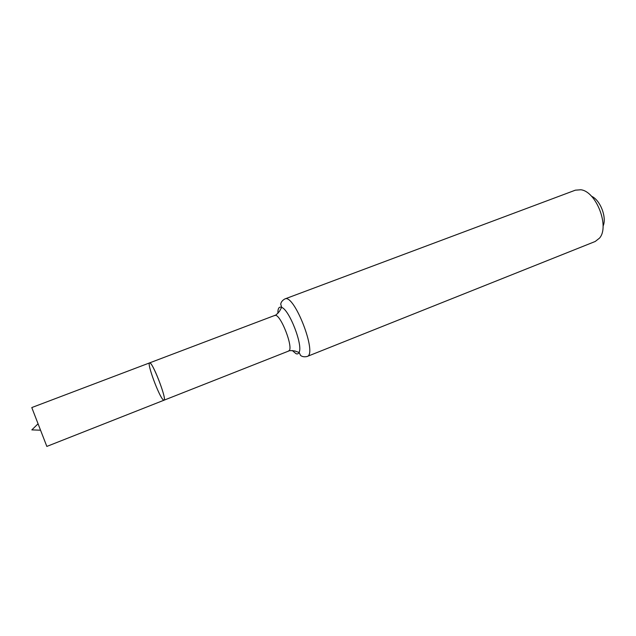 <?xml version="1.0" encoding="UTF-8"?>
<svg xmlns="http://www.w3.org/2000/svg" width="636" height="636" viewBox="0 0 636 636"><rect width="100%" height="100%" fill="white"/><g stroke="black" fill="none" stroke-linecap="round" stroke-linejoin="round"><path stroke-width="0.95" d="M163.237 399.853C159.04 396.482 146.685 363.084 149.587 362.894C152.091 360.723 167.332 400.131 164.016 400.203L163.237 399.853M603.055 226.162C607.078 217.528 600.265 199.911 591.472 196.23M284.888 298.944C294.166 293.427 317.722 354.316 307.14 356.478L595.201 241.489L599.517 238.11C609.837 226.591 596.202 191.349 580.827 189.767L575.349 190.18L284.888 298.944C280.325 301.456 280.722 304.906 280.786 304.39L281.708 307.395C279.061 306.345 277.797 308.333 277.9 313.349M150.215 363.124L149.587 362.894L31.8 407.557L31.943 407.986L46.833 446.424L164.016 400.203C167.069 400.33 154.135 365.533 150.215 363.124M292.282 350.523L295.986 353.664C297.417 354.276 298.459 353.839 299.103 352.36L296.455 351.621C295.287 350.476 287.711 350.388 288.474 351.12C294.675 349.848 280.126 312.236 274.688 315.464L149.587 362.894M307.14 356.478C302.076 357.686 300.041 354.872 300.438 355.206L299.103 352.36C303.11 345.34 289.396 309.899 281.708 307.395L280.253 309.724C280.158 311.354 274.609 316.521 274.688 315.464M288.474 351.12L164.016 400.203M38.009 423.846L31.832 429.888L40.465 430.198"/></g></svg>
